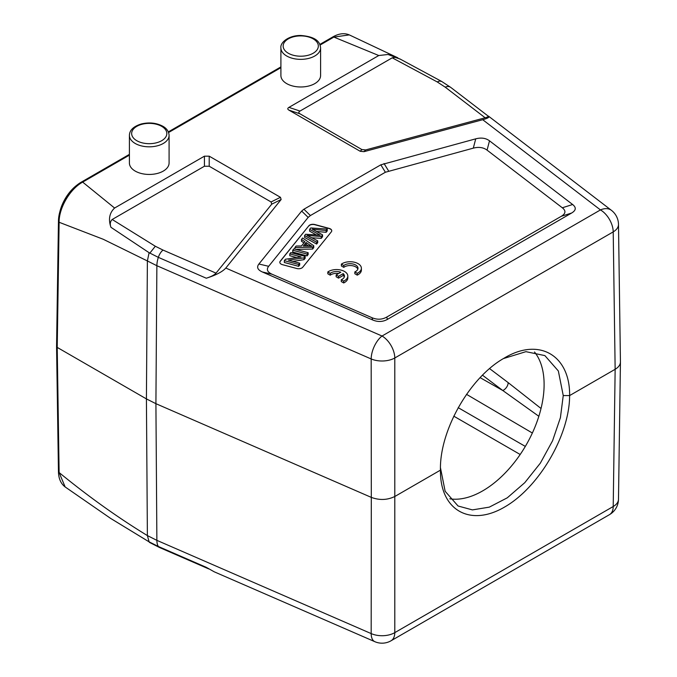 <?xml version="1.0" encoding="UTF-8"?>
<svg xmlns="http://www.w3.org/2000/svg" width="677" height="677" viewBox="0 0 677 677"><rect width="100%" height="100%" fill="white"/><g stroke="black" fill="none" stroke-linecap="round" stroke-linejoin="round"><path stroke-width="1.02" d="M336.156 274.921L338.542 276.309L343.197 273.618A7.896 4.561 180 0 1 344.449 276.072A7.896 4.561 180 0 1 341.276 279.728L343.688 281.116A11.281 6.508 0 0 0 347.826 276.072A11.281 6.508 0 0 0 340.336 269.945A11.281 6.508 0 0 0 327.82 271.951L330.232 273.347A7.896 4.561 180 0 1 340.81 272.239L336.156 274.921L336.156 276.766L338.542 278.145L343.197 275.463A7.896 4.561 180 0 1 344.28 276.995M327.82 271.951L327.82 273.796L330.232 275.184A7.896 4.561 180 0 1 338.593 273.516M341.276 279.728L341.276 281.564L343.688 282.961A11.281 6.508 0 0 0 347.826 277.917L347.826 276.072M386.711 317.09C382.082 319.679 377.157 319.874 371.952 317.691L272.095 274.244C267.347 272.112 266.205 269.463 268.659 266.298L308.162 217.393L310.404 215.54L385.382 172.246L473.299 148.145C478.783 146.731 483.378 147.391 487.068 150.133L562.316 207.78C566.107 210.792 565.76 213.627 561.284 216.301L386.711 317.09L387.43 319.375C382.801 321.956 377.876 322.15 372.672 319.967L262.337 271.968C257.598 269.835 256.448 267.187 258.91 264.013L301.663 211.08L303.905 209.227L380.838 164.816L475.728 138.836C481.22 137.414 485.807 138.074 489.505 140.816L572.64 204.513C576.432 207.526 576.085 210.361 571.608 213.035L387.43 319.375M308.839 225.788A4.511 2.606 180 0 1 314.83 224.536L329.14 228.386A4.511 2.606 180 0 1 331.747 230.747A4.511 2.606 180 0 1 331.324 231.847L302.729 267.246A4.511 2.606 180 0 1 296.738 268.507L282.427 264.656A4.511 2.606 180 0 1 279.821 262.295A4.511 2.606 180 0 1 280.244 261.195L308.839 225.788L280.244 261.381A4.511 2.606 0 0 0 279.829 262.388M343.789 267.364L341.377 265.968L341.377 264.132A11.281 6.508 180 0 1 353.893 262.117A11.281 6.508 180 0 1 361.383 268.253A11.281 6.508 180 0 1 357.244 273.288L357.244 275.133L354.833 273.736L354.833 271.9A7.896 4.561 0 0 0 357.998 268.253A7.896 4.561 0 0 0 352.599 263.928A7.896 4.561 0 0 0 343.789 265.519L343.789 267.364A7.896 4.561 0 0 1 351.828 265.646A7.896 4.561 0 0 1 357.837 269.167M361.383 268.253L361.383 270.089A11.281 6.508 180 0 1 357.244 275.133M56.563 346.514L58.459 471.657A2.259 1.303 179.1 0 0 59.119 472.554L65.144 486.941L110.613 518.396L149.092 541.837L158.333 546.474L206.282 567.334L214.211 571.803L374.83 641.678A18.042 8.869 -66.5 0 1 371.174 633.587L371.309 497.383L155.913 403.678L146.418 398.905L57.223 347.411L56.563 346.48L58.459 221.337A2.259 1.303 -179.1 0 0 59.119 222.268L57.223 347.411L59.119 472.554C88.56 496.647 117.984 517.651 147.383 535.583L149.092 541.837M129.4 135.366L129.4 162.988A19.845 11.458 0 0 0 149.245 174.446A19.845 11.458 0 0 0 169.089 162.988L169.089 135.366C168.81 131.448 166.711 128.402 162.81 126.235C156.345 122.85 149.143 122.097 141.214 123.993C133.496 126.413 129.561 130.204 129.4 135.366A19.845 11.458 0 0 0 149.245 146.824A19.845 11.458 0 0 0 169.089 135.366M280.904 47.898L280.904 75.519A19.845 11.458 0 0 0 286.709 83.626A19.845 11.458 0 0 0 308.34 86.106A19.845 11.458 0 0 0 320.593 75.519L320.593 47.898C320.035 42.693 317.285 36.829 300.85 35.483C288.63 35.297 279.973 42.6 280.904 47.898A19.845 11.458 0 0 0 286.709 56.005A19.845 11.458 0 0 0 308.34 58.484A19.845 11.458 0 0 0 320.593 47.898M618.49 224.459A18.042 18.042 0 0 0 611.424 210.327A18.042 11.763 -52.5 0 0 600.448 209.921L482.718 119.711L364.023 151.665L360.198 151.276L288.944 110.139C287.412 109.217 287.412 108.303 288.944 107.381L378.773 55.522L333.871 37.083A2.259 1.303 -120 0 0 332.745 36.973L319.832 44.428M441.641 81.426L450.696 87.367L488.125 116.055C488.625 116.503 487.635 117.079 485.147 117.764L365.682 149.93L361.856 149.541L299.996 113.821C298.464 112.907 298.464 111.984 299.996 111.062L392.228 57.816L437.19 81.909L439.534 81.054L441.624 81.418M482.718 119.711C487.694 118.34 489.683 117.197 488.676 116.283L487.982 115.945M206.282 278.222L158.333 257.362A9.021 4.434 -66.5 0 1 163.039 250.075L216.031 273.136C214.397 274.98 211.148 276.673 206.282 278.222C216.005 275.124 222.513 271.739 225.788 268.05L281.133 199.52L280.464 197.312L209.21 156.175L204.42 156.175L114.599 208.034C109.412 212.916 108.193 219.34 110.943 227.303L149.101 252.699L158.333 257.362A18.042 8.869 113.5 0 0 156.878 265.714L371.174 358.945A18.042 10.248 -0.1 0 0 394.793 357.989L394.793 632.631A18.042 10.587 -179.9 0 1 371.174 633.587L156.878 540.356L147.383 535.583L146.418 398.905L147.383 260.95L103.268 239.277L59.119 222.268C58.865 208.034 70.078 188.866 82.67 182.113L114.599 208.034M110.943 227.303C109.767 224.087 110.19 221.481 112.196 219.483L204.42 166.237L209.21 166.237L271.071 201.958L271.739 204.158L216.031 273.136M489.573 368.593L508.156 382.607A6.77 4.443 -53 0 1 502.791 390.511L482.473 375.176M538.841 416.287L502.791 390.511L480.086 377.631M508.156 382.607L541.025 408.485M59.568 213.043A30.237 17.458 -60 0 1 77.965 184.389M534.508 351.998A86.834 50.132 -60 0 1 526.139 445.017A86.834 50.132 -60 0 1 449.773 498.814M440.456 467.765L445.144 491.274L458.058 505.998L472.419 509.899L489.319 507.132L507.285 497.815L524.777 482.676L540.348 463.136L552.576 440.778L560.412 417.65L563.247 395.554L569.628 395.571C569.577 435.032 539.214 487.169 504.754 506.946C470.295 527.298 440.194 510.382 440.448 470.794L440.448 470.143L394.928 496.427C387.464 500.108 379.585 500.43 371.309 497.383L371.174 358.945A18.042 8.869 -66.5 0 1 382.031 336.02L600.448 209.921A18.042 10.417 60 0 1 613.21 231.889A18.042 10.4 -0.8 0 0 618.49 224.417M563.239 395.546L558.347 370.979L544.883 355.603L525.927 351.668L503.663 358.514M440.448 467.782L440.431 469.415C439.788 430.056 469.855 377.453 503.967 358.26C538.655 337.053 570.059 354.883 569.636 395.563M225.788 268.05L382.031 336.02A18.042 10.417 -120 0 1 394.793 357.989L613.21 231.889L615.148 369.287C618.558 367.256 620.318 364.827 620.437 362.009L618.49 499.287A18.042 10.426 -179.2 0 1 613.21 506.523L615.148 369.287L569.628 395.571M620.437 362.009L618.49 224.4M129.4 155.135L82.67 182.113A2.259 1.303 -120 0 0 81.536 182.003C69.232 188.849 58.425 207.255 58.459 221.337M307.003 235.427L321.253 236.501L322.565 234.868L314.475 230.315A163.758 94.543 0 0 0 312.258 229.173A503.561 290.729 0 0 0 326.128 230.468L327.236 229.088L310.735 227.946L309.617 229.325A2263.888 1307.042 180 0 1 318.774 234.428A30.964 17.881 0 0 0 320.196 235.173A4643.543 2680.928 0 0 0 305.632 234.267L304.574 235.571L316.624 242.231L317.716 240.868L309.812 236.798A65.864 38.022 0 0 0 307.113 235.444M317.716 240.868L317.716 242.713L316.624 244.067L304.574 237.415L304.574 235.571M316.624 244.067L316.624 242.231M322.565 234.868L322.565 236.705L321.253 238.338L321.253 236.501M321.253 238.338L311.725 237.779M327.236 229.088L327.236 230.925L326.128 232.304L326.128 230.468M326.128 232.304A503.561 290.729 180 0 1 316.455 231.432M309.617 229.325L309.617 231.17A2263.888 1307.042 0 0 1 316.387 234.936M292.752 250.219L307.062 254.07L308.153 252.716L293.843 248.857L292.752 250.219L292.752 252.056L307.062 255.906L307.062 254.07M307.062 255.906L308.153 254.552L308.153 252.716M308.5 245.988L306.122 244.355L306.122 242.518L309.364 244.735A17.255 9.96 0 0 0 311.691 246.056A116.326 67.158 0 0 0 303.321 245.988M303.321 245.979L306.122 242.518M306.122 244.355L304.819 245.971M301.468 239.421L304.895 241.714L301.443 245.988L296.145 246.013L294.901 247.554L312.588 247.223L313.764 245.759L302.627 237.982L301.468 239.421L301.468 241.266L303.931 242.908M294.901 249.144L294.901 247.554M313.764 245.759L313.764 247.604L312.588 249.06L312.588 247.223M312.588 249.06L295.764 249.373M289.79 253.883L301.037 256.905L285.457 259.249L284.332 260.637L298.642 264.487L299.691 263.192L288.453 260.171L304.024 257.827L305.149 256.439L290.839 252.58L289.79 253.883L289.79 255.72L296.644 257.565M299.691 263.192L299.691 265.037L298.642 266.332L284.332 262.481L284.332 260.637M298.642 266.332L298.642 264.487M305.149 256.439L305.149 258.275L304.024 259.663L304.024 257.827M304.024 259.663L292.845 261.347M331.747 230.84A4.511 2.606 0 0 0 329.14 228.572L314.83 224.713A4.511 2.606 0 0 0 308.839 225.974M400.082 59.026L395.063 57.342L392.228 57.816M400.445 59.212L388.048 54.482L378.773 55.522M397.856 57.833L349.307 34.899L333.871 37.083L320.086 45.046M338.542 276.309L338.542 278.145M343.197 273.618L343.197 275.463M343.688 281.116L343.688 282.961M330.232 273.347L330.232 275.184M343.789 265.519L341.377 264.132M357.244 273.288L354.833 271.9M208.719 568.9L159.433 547.465A9.021 4.434 -66.5 0 1 158.333 546.474A18.042 8.869 113.5 0 1 156.878 540.356L155.913 403.678L156.878 265.714L147.383 260.95L149.092 252.724M110.783 518.497L148.373 541.422M161.685 126.345A17.594 10.155 0 0 0 136.805 126.345A17.594 10.155 0 0 0 136.805 140.706A17.594 10.155 0 0 0 161.685 140.706A17.594 10.155 0 0 0 161.685 126.345M288.309 53.238A17.594 10.155 0 0 0 317.741 48.685A17.594 10.155 0 0 0 296.196 36.245A17.594 10.155 0 0 0 288.309 53.238M299.996 113.821L288.944 110.139M360.198 151.276L361.856 149.541M365.682 149.93L364.023 151.665M485.147 117.764L445.212 87.164A9.021 5.881 -52.5 0 1 450.67 87.358M445.212 87.164L437.19 81.909M288.944 107.381L299.996 111.062M281.133 199.52L271.739 204.158M271.071 201.958L280.464 197.312M520.181 454.495L453.776 416.16M458.185 407.656L525.318 446.414M532.359 433.018L466.512 394.327M609.469 514.655A18.042 10.417 60 0 0 613.21 506.523L394.793 632.631A18.042 10.417 -120 0 1 391.052 640.764L609.469 514.655A18.042 18.042 0 0 0 618.49 499.228M149.829 253.139L155.312 246.25L163.039 250.075M112.196 219.483L155.312 246.25M209.21 156.175L209.21 166.237M204.42 166.237L204.42 156.175M280.904 67.666L168.581 132.514M318.774 234.428L318.774 235.088M309.364 244.735L309.364 245.996M372.672 319.967L371.952 317.691M489.505 140.816L487.068 150.133M473.299 148.145L475.728 138.836M384.045 163.521L388.59 170.951M385.382 172.246L380.838 164.816M303.905 209.227L310.404 215.54M308.162 217.393L301.663 211.08M258.91 264.013L268.659 266.298M272.095 274.244L262.337 271.968M571.608 213.035L561.284 216.301M562.316 207.78L572.64 204.513M159.433 547.465L149.355 542.336M280.904 66.905L168.328 131.897M129.4 154.373L81.536 182.003M441.666 81.443L399.802 58.882M488.676 116.283L611.424 210.327M332.745 36.973C338.796 33.503 344.322 32.809 349.307 34.899M58.459 471.657C58.594 478.563 60.82 483.657 65.136 486.932M374.83 641.678A18.042 18.042 0 0 0 391.052 640.764M440.448 467.917L440.448 470.794"/></g></svg>
